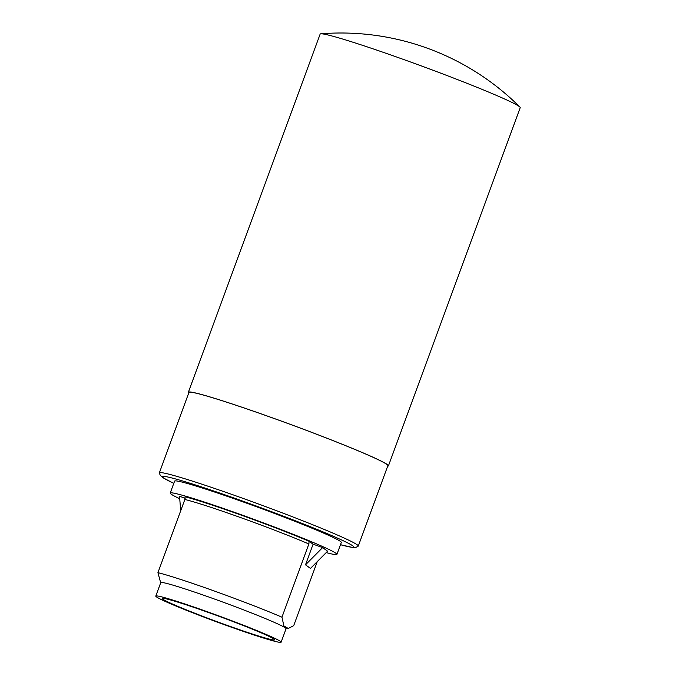 <?xml version="1.0" encoding="UTF-8"?>
<svg xmlns="http://www.w3.org/2000/svg" width="676" height="676" viewBox="0 0 676 676"><rect width="100%" height="100%" fill="white"/><g stroke="black" fill="none" stroke-linecap="round" stroke-linejoin="round"><path stroke-width="1.01" d="M326.204 552.588A88.818 4.225 -159.8 0 0 336.918 554.396A88.818 4.225 -159.8 0 0 255.021 519.76A88.818 4.225 -159.8 0 0 170.208 493.058A88.818 4.225 -159.8 0 0 179.731 498.719M185.182 498.28L179.537 496.26L180.703 510.76M317.272 561.57L293.697 625.663L288.28 628.452L283.903 625.968L281.951 617.18L308.881 543.977L309.093 541.282L313.098 544.18L305.501 564.823L310.47 568.415L327.598 551.193L322.621 547.594L313.098 544.18M309.093 541.282A81.179 3.862 -159.8 0 0 185.063 496.784L184.852 499.471L157.922 572.673L160.66 582.67M281.951 617.18A78.779 3.752 -159.8 0 0 157.922 572.673M173.774 483.365L163.009 477.763L160.229 475.253L159.333 473.023A105.98 5.045 20.2 0 1 159.342 472.879A105.98 5.045 20.2 0 1 243.892 498.694A105.98 5.045 20.2 0 1 358.272 546.073A105.98 5.045 20.2 0 1 358.195 546.183L356.058 547.307L352.314 547.408L340.484 544.704A101.789 4.842 -159.8 0 0 259.626 507.253A101.789 4.842 -159.8 0 0 173.783 483.348M336.918 554.396L341.312 542.465A88.818 4.225 -159.8 0 0 259.415 507.828A88.818 4.225 -159.8 0 0 174.602 481.126L170.208 493.058M281.115 642.2L286.075 628.731A66.763 3.177 -159.8 0 0 236.634 607.217A66.763 3.177 -159.8 0 0 165.882 583.219A66.763 3.177 -159.8 0 0 160.753 582.619L155.801 596.097A66.763 3.177 -159.8 0 0 227.854 625.942A66.763 3.177 -159.8 0 0 281.115 642.2A66.763 3.177 -159.8 0 0 219.556 616.166A66.763 3.177 -159.8 0 0 155.801 596.097M226.882 625.241A59.877 2.848 -159.8 0 0 274.633 639.673A59.877 2.848 -159.8 0 0 219.438 616.47A59.877 2.848 -159.8 0 0 162.375 598.37A59.877 2.848 -159.8 0 0 226.882 625.241M188.748 392.959A106.58 5.07 20.2 0 1 188.376 392.249A106.58 5.07 20.2 0 1 273.4 418.207A106.58 5.07 20.2 0 1 388.43 465.848A106.58 5.07 20.2 0 1 387.678 466.144M159.342 472.879L188.934 392.452A105.98 5.045 20.2 0 1 273.484 418.267A105.98 5.045 20.2 0 1 387.863 465.646L358.272 546.073M388.43 465.848L520.199 107.704A106.58 5.07 -159.8 0 0 519.852 107.019A106.58 5.07 -159.8 0 0 519.083 106.386A106.58 5.07 -159.8 0 0 418.664 64.947A106.58 5.07 -159.8 0 0 320.855 33.8A106.58 5.07 -159.8 0 0 320.145 34.096L188.376 392.249M305.501 564.823L322.621 547.594M308.881 543.977A78.779 3.752 -159.8 0 0 184.852 499.471M286.024 628.849L288.289 628.469M519.852 107.019A253.28 253.28 0 0 0 320.855 33.8"/></g></svg>
